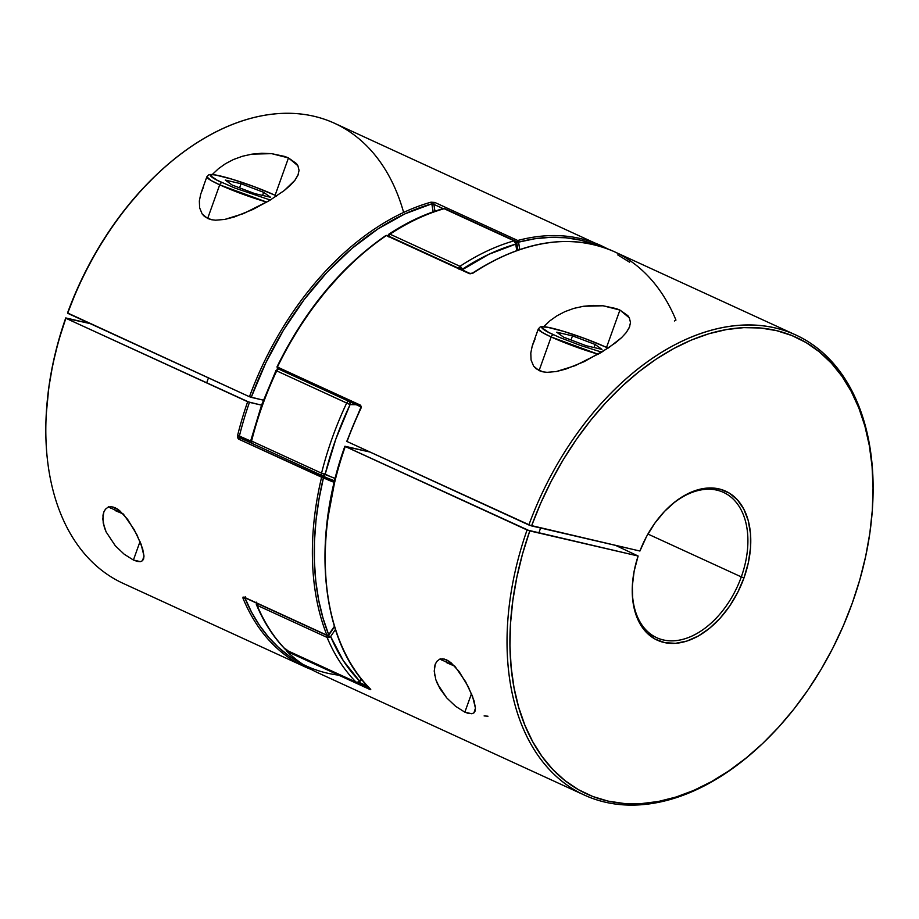 <?xml version="1.0" encoding="UTF-8"?>
<svg xmlns="http://www.w3.org/2000/svg" width="919" height="919" viewBox="0 0 919 919"><rect width="100%" height="100%" fill="white"/><g stroke="black" fill="none" stroke-linecap="round" stroke-linejoin="round"><path stroke-width="1.38" d="M460.281 269.428L462.165 269.336L458.627 268.095L458.42 268.98M327.13 635.328L327.084 637.43L330.679 636.568L327.13 635.328L330.679 636.568L343.338 660.727L359.363 680.818L361.328 678.957M322.201 475.605L323.856 475.502L325.223 474.055L321.558 473.182A2.665 1.735 114.7 0 0 322.201 475.605A2.665 1.735 -65.3 0 1 321.558 473.182A253.173 164.467 114.7 0 1 346.693 403.004A2.665 1.735 -65.3 0 1 348.68 401.247A2.665 1.735 114.7 0 0 346.693 403.004L350.082 404.613L335.883 438.926L325.223 474.055A250.508 162.743 -65.3 0 1 350.082 404.613A166.121 107.914 -65.3 0 1 356.216 404.716L350.082 404.613L276.722 370.885A2.665 1.735 -65.3 0 1 278.859 369.116A2.665 1.735 114.7 0 0 276.722 370.885A253.173 164.467 -65.3 0 0 262.363 405.566A253.173 164.467 114.7 0 0 251.588 441.074L321.558 473.182A253.173 164.467 -65.3 0 1 346.693 403.004L276.722 370.885A253.173 164.467 114.7 0 0 262.363 405.566L261.57 405.061L250.818 440.442L251.588 441.074A253.173 164.467 -65.3 0 1 262.363 405.566L261.57 405.061L262.237 405.118A250.508 162.743 -65.3 0 1 276.435 370.805L276.527 370.805M359.329 680.876A168.786 109.648 -65.3 0 1 358.261 681.875L358.261 681.875A2.665 1.735 -65.3 0 1 356.411 682.392A2.665 1.735 -65.3 0 1 356.067 682.151A253.173 164.467 -65.3 0 1 327.084 637.43L257.102 605.311A253.173 164.467 114.7 0 0 286.096 650.032L356.067 682.151L286.096 650.032A253.173 164.467 -65.3 0 1 257.102 605.311L327.084 637.43A2.665 1.735 -65.3 0 1 327.084 635.477M334.596 480.798A168.786 109.648 -65.3 0 1 326.567 477.742L334.596 480.809M458.581 268.222A2.665 1.735 -65.3 0 1 458.627 268.095A2.665 1.735 -65.3 0 1 459.971 266.292A253.173 164.467 -65.3 0 1 514.089 240.824L444.118 208.705A253.173 164.467 114.7 0 0 389.989 234.173L459.971 266.292L389.989 234.173A2.665 1.735 114.7 0 0 388.611 236.103M388.45 236.861L389.989 234.173A253.173 164.467 -65.3 0 1 444.118 208.705L514.089 240.824L515.72 244.144A2.665 1.769 -105.9 0 0 514.089 240.824A253.173 164.467 114.7 0 0 459.971 266.292A2.665 1.401 56.7 0 1 462.165 269.336L459.971 266.292L458.627 268.095L462.165 269.336A250.508 162.743 -65.3 0 1 515.72 244.144A166.121 107.914 -65.3 0 1 516.777 250.542L515.72 244.144L488.862 254.299L462.119 269.841M250.818 440.477L251.588 441.074A2.665 1.735 114.7 0 0 252.208 443.463A2.665 1.735 -65.3 0 1 251.588 441.074L321.558 473.182L335.182 478.431A166.121 107.914 -65.3 0 1 325.223 474.055A2.665 2.022 118.2 0 1 322.27 475.628M335.401 629.526L330.679 636.568A166.121 107.914 -65.3 0 1 335.401 629.526M252.151 443.44L250.818 440.442M251.565 440.247L251.255 441.223M276.791 369.897L276.435 370.805M278.859 369.116L277.389 369.266M275.976 370.575L261.57 405.061M349.254 401.511A2.665 1.93 88.8 0 1 350.082 404.613L349.967 402.579L348.829 401.235M257.113 603.358A2.665 1.735 114.7 0 0 257.102 605.311L257.159 603.209M257.102 605.311L256.321 604.22L257.102 605.311A2.665 1.735 157.3 0 1 256.401 604.61A2.665 1.735 157.3 0 1 256.677 603.163M285.637 649.699A2.665 1.964 -44.5 0 0 286.096 650.032A2.665 1.735 114.7 0 0 286.441 650.273A2.665 1.735 114.7 0 0 286.854 650.376M330.679 636.568A2.665 1.735 157.3 0 1 327.084 637.43A253.173 164.467 114.7 0 0 356.067 682.151A2.665 1.964 -44.5 0 0 359.363 680.818A250.508 162.743 -65.3 0 1 330.679 636.568M462.165 269.336A2.665 0.942 -174.2 0 1 461.269 269.462M389.989 234.173L388.794 234.219L389.989 234.173A2.665 1.401 56.7 0 0 388.886 234.15L387.921 235.781M286.096 650.032L285.223 648.803L286.096 650.032A2.665 1.735 -65.3 0 0 286.441 650.273L356.411 682.392A2.665 1.735 114.7 0 1 356.067 682.151L357.801 682.105L359.363 680.818A2.665 1.08 47 0 1 359.34 681.921L359.363 680.818M356.411 682.392L359.352 681.921A2.665 1.08 47 0 1 358.261 681.875L358.226 681.898M388.519 235.528A2.665 1.401 56.7 0 1 388.886 234.15C406.841 222.352 424.934 213.84 443.176 208.613L445.014 208.751A2.665 1.735 114.7 0 0 444.118 208.705A2.665 1.769 -105.9 0 0 443.153 208.624L433.814 204.351L443.13 208.624M516.512 242.972L515.72 244.144A2.665 1.493 169.3 0 0 516.501 242.811L514.985 240.87A2.665 1.735 114.7 0 0 514.089 240.824A2.665 1.735 -65.3 0 1 514.985 240.87A2.665 1.735 -65.3 0 1 515.766 241.996M444.118 208.705L442.751 208.831L444.118 208.705A2.665 1.735 -65.3 0 1 445.014 208.751L514.985 240.87M629.331 317.848L619.923 310.059L616.247 308.6L603.071 305.774L593.26 305.395L583.37 306.291L573.847 308.393L564.99 311.61L557.017 315.78L549.976 320.754L543.68 326.67L549.976 320.754L557.017 315.78L564.99 311.61L573.847 308.393L583.37 306.291L603.071 305.774L619.923 310.059L606.529 347.439L619.923 310.059L627.861 315.676L629.331 317.848L630.491 322.5L629.389 327.428L626.298 332.506L621.612 337.618L608.734 347.704L584.116 361.684L565.759 369.105L556.294 371.54L547.092 372.333L542.842 371.827L539.085 370.61L533.64 366.164L531.067 359.984L530.791 353.08L532.216 346.061L534.996 339.157M435.124 664.517L436.916 661.324L439.316 659.451L442.59 658.82L446.611 659.876L455.192 666.723L465.6 681.68L472.561 696.395L475.445 708.181L473.94 712.857L471.826 713.764L464.853 712.168L455.629 706.332L446.749 697.923L437.536 684.023L435.778 679.52L434.216 671.123L435.307 664.046L436.916 661.324L439.316 659.451L442.59 658.82L446.611 659.876L450.953 662.656L459.063 671.479L468.288 686.746L474.066 700.795L475.445 708.181L475.043 711.157M468.77 713.558L464.853 712.168L471.481 693.673L464.853 712.168L455.629 706.332L446.749 697.923L439.96 688.653L435.778 679.52M286.785 650.376A1.333 0.862 114.7 0 0 286.992 651.41L369.852 689.445A1.333 0.862 -65.3 0 1 369.656 688.331A1.333 0.862 114.7 0 0 369.852 689.445L286.992 651.41A253.173 164.467 114.7 0 0 317.974 672.811L584.484 795.13A253.173 164.467 -65.3 0 1 527.069 529.976L345.268 446.519A253.173 164.467 114.7 0 0 370.334 688.951L370.759 689.652L369.852 689.445L370.334 688.951A253.173 164.467 -65.3 0 1 345.268 446.519L369.92 452.022L345.199 446.289M369.289 687.952L357.686 682.633L369.289 687.952M277.906 368.703L277.354 367.232A1.333 0.862 114.7 0 0 277.906 368.703L360.512 406.68A1.333 0.862 -65.3 0 1 360.214 405.268L277.354 367.232L360.294 405.072L361.236 406.451L360.914 408.473A253.173 164.467 114.7 0 0 347.049 441.522L528.862 524.979A253.173 164.467 -65.3 0 1 795.705 334.953A253.173 164.467 -65.3 0 1 872.659 504.703M360.765 406.726A1.333 0.862 -65.3 0 1 360.512 406.68L360.765 408.438A251.84 163.605 114.7 0 0 346.98 441.304L347.049 441.522A253.173 164.467 -65.3 0 1 360.914 408.473L360.294 405.072L277.377 367.014M360.478 408.289L346.762 441.384L531.561 525.921A251.14 163.157 -65.3 0 1 741.84 327.738A251.14 163.157 -65.3 0 1 872.625 505.278L872.682 504.152A253.173 164.467 114.7 0 0 740.84 325.177A253.173 164.467 114.7 0 0 528.862 524.979L639.923 551.032L646.528 536.558L654.822 523.187L664.506 511.423L675.201 501.694L686.516 494.365L698.003 489.735L709.261 487.955L719.841 489.103L729.364 493.135L737.452 499.89L743.816 509.137L748.204 520.499L750.467 533.571L750.501 547.85L748.319 562.796L743.999 577.856L737.704 592.445L729.663 606.046L720.197 618.119L709.64 628.217L698.406 635.959L686.907 641.06L675.58 643.323L664.862 642.668L655.144 639.107L646.781 632.789L640.118 623.944L635.385 612.904L632.754 600.084L632.341 585.977L634.156 571.101L638.131 556.018L529.781 530.918L522.486 554.1L516.823 577.396L512.825 600.578L510.527 623.427L509.965 645.724L511.148 667.251L514.043 687.814L518.649 707.205L524.898 725.24L532.744 741.759L542.107 756.578L552.905 769.582L565.024 780.633L578.35 789.628L592.766 796.486L608.125 801.127L624.277 803.516L641.071 803.631L658.349 801.483L675.947 797.06L693.696 790.432L711.421 781.655L728.951 770.811L746.125 758.014L762.781 743.368L778.749 727.021L793.89 709.135L808.042 689.87L821.081 669.423L832.89 647.987L843.332 625.759L852.338 602.956L859.793 579.797L865.641 556.5L869.822 533.296L872.303 510.401L873.05 488.035L872.062 466.404L869.351 445.738L864.928 426.209L858.851 408.013L851.178 391.322L841.976 376.308L831.327 363.108L819.346 351.839L806.147 342.615L791.845 335.527L776.578 330.645L760.507 328.003L743.77 327.635L726.538 329.553L708.963 333.723L691.226 340.11L673.501 348.657L655.936 359.283L638.716 371.885L621.991 386.336L605.943 402.499L590.71 420.224L576.443 439.351L563.267 459.672L551.331 481.016L540.728 503.175L531.561 525.921L639.923 551.032A81.986 53.256 -65.3 0 1 667.906 508A81.986 53.256 -65.3 0 1 734.901 497.328A81.986 53.256 -65.3 0 1 743.999 577.856L741.3 576.902A79.953 51.935 114.7 0 0 732.581 498.512A79.953 51.935 114.7 0 0 667.493 508.391M667.47 508.425A79.953 51.935 -65.3 0 1 723.448 492.377A79.953 51.935 -65.3 0 1 741.3 576.902L647.906 534.042L741.3 576.902A79.953 51.935 -65.3 0 1 656.74 637.706A79.953 51.935 -65.3 0 1 632.41 584.829A79.953 51.935 114.7 0 0 674.58 640.761A79.953 51.935 114.7 0 0 741.3 576.902L743.999 577.856A81.986 53.256 -65.3 0 1 675.362 643.334A81.986 53.256 -65.3 0 1 632.375 585.403A81.986 53.256 -65.3 0 1 638.131 556.018L615.638 545.404L638.131 556.018L527.069 529.976A253.173 164.467 114.7 0 0 556.707 776.75A253.173 164.467 114.7 0 0 762.965 743.184L763.781 742.403A251.14 163.157 -65.3 0 1 559.177 775.705A251.14 163.157 -65.3 0 1 529.781 530.918L344.866 446.278C310.875 540.786 321.202 641.301 370.116 688.802A1.333 0.988 -44.8 0 0 370.334 688.951A1.333 0.988 135.2 0 1 370.104 688.79L370.242 688.905M386.382 235.551A253.173 164.467 114.7 0 0 277.435 367.037A253.173 164.467 -65.3 0 1 386.382 235.551A1.333 0.862 -65.3 0 1 387.129 235.425A1.333 0.862 114.7 0 0 386.382 235.551L469.241 273.586L386.382 235.551A1.333 0.689 -124.1 0 0 385.831 235.54L386.382 235.551L385.785 235.563C341.179 266.453 304.901 310.22 276.998 366.853L277.641 368.645M470.126 273.805L469.241 273.586A1.333 0.862 -65.3 0 1 469.988 273.46A1.333 0.862 114.7 0 0 469.241 273.586L473.09 273.081L470.126 273.805M385.647 235.827L387.129 235.425L469.988 273.46L472.538 273.069C523.635 240.204 570.756 233.012 613.892 251.496A253.173 164.467 114.7 0 0 473.09 273.081A1.333 0.701 -123.5 0 0 472.538 273.069A1.333 0.701 56.5 0 1 473.09 273.081A253.173 164.467 -65.3 0 1 613.168 251.163A253.173 164.467 -65.3 0 1 675.959 320.088L674.397 320.995M763.379 742.793A253.173 164.467 -65.3 0 1 584.484 795.13M434.676 675.178L434.423 667.366L435.307 664.046M629.722 326.59L626.298 332.506L621.612 337.618L615.638 342.707L601.026 352.609L575.053 365.705L556.294 371.54L547.092 372.333L542.842 371.827L535.984 368.68L533.64 366.164L531.067 359.984L530.791 353.08L532.216 346.061M629.572 262.179L617.752 254.908M334.734 481.671L328.072 517.029M872.625 505.278A251.14 163.157 -65.3 0 1 763.781 742.403M277.285 367.014L287.727 346.945L299.261 327.635L311.794 309.266L325.223 291.978L339.444 275.895M367.623 686.217L358.938 682.231L367.623 686.217M277.435 367.037A1.333 0.862 114.7 0 0 277.354 367.232L360.214 405.268A1.333 0.862 -65.3 0 1 360.294 405.072A1.333 0.862 114.7 0 0 360.478 406.669M318.158 672.892A253.173 164.467 -65.3 0 1 286.992 651.41L286.854 650.124M286.797 649.342L286.774 651.272A1.333 0.988 134.3 0 1 286.59 650.33M487.978 716.211L484.106 715.924M475.112 710.938L473.94 712.857M275.08 195.333L288.474 157.93L284.798 156.46L271.622 153.645L261.812 153.266L251.921 154.151L242.409 156.264L233.552 159.481L225.58 163.639L218.538 168.625L212.243 174.541L218.538 168.625L225.58 163.639L233.552 159.481L242.409 156.264L251.921 154.151L271.622 153.645L288.474 157.93L275.091 195.31M297.894 165.719L288.474 157.93L296.423 163.548L297.894 165.719L299.054 170.371L297.94 175.288L294.861 180.377L284.201 190.578L269.577 200.468L252.679 209.555L234.322 216.976L224.856 219.411L215.643 220.204L211.393 219.698L207.648 218.481L202.203 214.035L199.63 207.843L199.343 200.951L200.767 193.932L203.547 187.028M103.698 512.354L105.467 509.195L107.879 507.322L111.142 506.691L115.174 507.736L123.743 514.594L134.151 529.539L141.124 544.266L143.996 556.052L142.491 560.728L140.389 561.635L137.333 561.417L133.416 560.039L124.18 554.203L115.312 545.794L106.099 531.883L104.341 527.391L102.779 518.994L103.858 511.917L105.467 509.195L107.879 507.322L111.142 506.691L115.174 507.736L119.516 510.527L127.615 519.35L136.851 534.617L142.629 548.666L143.996 556.052L143.594 559.016M140.389 561.635L133.416 560.039L140.033 541.532L133.416 560.039L124.18 554.203L115.312 545.794L106.099 531.883L103.227 523.049L102.974 515.237L103.858 511.917M323.58 476.662L323.097 476.008A1.333 1.011 118.2 0 1 323.431 477.627A251.84 163.605 -65.3 0 0 328.715 634.765L326.911 635.178A1.333 0.862 114.7 0 0 327.233 635.546A1.333 0.862 -65.3 0 1 326.911 635.178A1.333 0.862 -21.7 0 0 328.715 634.765L328.715 634.765A170.118 110.51 114.7 0 1 334.401 626.333L328.715 634.765L323.006 618.073L318.686 600.222L315.814 581.382L314.413 561.681L314.47 541.291L316.01 520.372L319.008 499.097L323.591 477.133L323.074 475.996L321.604 477.214L334.229 482.314A170.118 110.51 114.7 0 1 323.431 477.627L238.733 439.179L237.619 437.754L237.55 435.64A253.173 164.467 -65.3 0 1 247.67 401.729L65.858 318.273A253.173 164.467 114.7 0 0 123.272 583.439L305.085 666.895A253.173 164.467 -65.3 0 1 243.018 598.303L242.972 597.143L244.052 597.143L326.911 635.178A253.173 164.467 -65.3 0 1 321.604 477.214A253.173 164.467 114.7 0 0 326.911 635.178L244.052 597.143L243.018 598.303A253.173 164.467 114.7 0 0 305.809 667.228M516.765 241.536L516.673 242.386L517.604 242.49L518.534 242.156L516.765 241.536L518.534 242.156L534.686 238.779L550.538 237.32L565.943 237.791L580.785 240.192L597.442 245.511A251.84 163.605 -65.3 0 0 518.534 242.156A1.333 0.747 169.3 0 1 516.673 242.386A168.786 109.648 -65.3 0 1 517.925 250.14A168.786 109.648 -65.3 0 0 516.673 242.386A1.333 0.862 -65.3 0 1 517.73 240.491A253.173 164.467 -65.3 0 1 601.003 245.58A253.173 164.467 -65.3 0 1 607.344 248.75L334.493 123.249A253.173 164.467 114.7 0 0 67.65 313.276L249.463 396.732A253.173 164.467 -65.3 0 1 431 202.18L434.871 202.467L517.73 240.491A1.333 0.896 75.1 0 1 518.534 242.156L517.73 240.491L516.765 241.536M311.61 669.629A253.173 164.467 -65.3 0 1 305.085 666.895L311.621 669.641M298.273 174.461L294.861 180.377L290.174 185.477L284.201 190.578L269.577 200.468L243.604 213.576L224.856 219.411L215.643 220.204L211.393 219.698L204.546 216.551L202.203 214.035L199.63 207.843L199.343 200.951L200.767 193.932M600.819 245.499A253.173 164.467 114.7 0 0 517.73 240.491L434.871 202.467L431 202.18A253.173 164.467 114.7 0 0 249.463 396.732L251.232 397.353A251.84 163.605 -65.3 0 1 431.815 203.834A1.333 0.885 -105.7 0 0 431 202.18A1.333 0.885 74.3 0 1 431.815 203.834L433.136 211.829A167.453 108.787 114.7 0 0 431.815 203.834L432.24 203.892M155.3 175.874L141.928 189.521L126.684 207.246L112.417 226.361L99.252 246.694L87.305 268.038L76.702 290.186L67.65 313.276A253.173 164.467 -65.3 0 1 156.012 175.196L155.196 175.977A251.14 163.157 114.7 0 0 67.546 312.942L249.463 396.732L263.362 400.167L251.232 397.353L265.763 362.925L283.5 330.128L304.074 299.697L327.003 272.3L351.805 248.532L377.927 228.934L404.797 213.92L431.815 203.834L433.814 204.351A168.786 109.648 -65.3 0 1 434.94 211.198A168.786 109.648 114.7 0 0 433.814 204.351A1.333 0.862 -65.3 0 1 434.871 202.467A1.333 0.862 114.7 0 0 433.814 204.351M302.707 664.242L289.405 656.212L278.457 647.378L268.451 637.062L259.468 625.311L251.576 612.215L244.891 597.752M239.951 437.766L239.388 436.077A167.453 108.787 114.7 0 0 250.738 441.051L239.388 436.077A251.84 163.605 -65.3 0 1 249.451 402.35L261.536 405.141L247.67 401.729A253.173 164.467 114.7 0 0 237.55 435.64L239.388 436.077A251.84 163.605 -65.3 0 1 249.451 402.35L65.858 318.273L90.039 323.557L65.754 317.928A251.14 163.157 114.7 0 0 46.352 413.102L46.295 414.239A253.173 164.467 -65.3 0 1 65.858 318.273L58.471 341.11L52.797 364.406L48.799 387.588L46.352 413.217M156.012 175.196A253.173 164.467 -65.3 0 1 403.625 212.415M519.74 249.52L518.534 242.156A170.118 110.51 114.7 0 1 519.74 249.52M323.902 476.433A168.786 109.648 -65.3 0 0 327.061 477.972A168.786 109.648 -65.3 0 0 334.562 480.913A168.786 109.648 -65.3 0 1 327.026 477.96L323.074 475.996A1.333 0.862 -65.3 0 1 323.097 476.008A1.333 0.862 -65.3 0 0 321.604 477.214L238.733 439.179A1.333 0.862 -65.3 0 1 240.238 437.972A168.786 109.648 114.7 0 0 244.167 439.925M248.222 441.637A168.786 109.648 114.7 0 0 251.324 442.751M341.294 675.454A251.84 163.605 -65.3 0 1 244.822 597.867A1.333 0.862 157.6 0 1 243.018 598.303A1.333 0.862 -22.4 0 0 244.822 597.867L245.58 596.913M328.749 635.063L327.233 635.546L244.374 597.511A1.333 0.862 -65.3 0 1 244.052 597.143A1.333 0.862 114.7 0 0 244.374 597.511L244.936 597.074M334.527 626.747L328.887 634.96M323.04 475.985L240.238 437.972L239.388 436.077L237.55 435.64L238.733 439.179A1.333 0.862 114.7 0 1 240.204 437.961L323.074 475.996M143.674 558.809L142.491 560.728M551.136 336.963L598.223 354.252A42.642 4.285 -160.3 0 1 551.136 336.963L539.085 370.61L551.136 336.963A42.642 4.285 -160.3 0 1 538.304 328.922L542.359 332.517L551.136 336.963A2.665 1.735 -65.3 0 1 553.743 334.872A2.665 1.735 114.7 0 0 551.136 336.963M553.743 334.872C544.634 330.92 533.146 323.902 551.722 328.117C571.044 332.689 597.89 343.258 604.943 346.727A2.665 1.735 -65.3 0 1 605.173 346.808A2.665 1.735 -65.3 0 1 605.357 346.922A2.665 1.735 114.7 0 0 605.173 346.808A2.665 1.735 114.7 0 0 604.943 346.727L585.277 338.686L563.623 331.357L547.253 327.21L542.153 326.957L541.705 327.635L548.838 332.506L559.614 337.457L580.762 345.567L601.761 352.161M444.302 659.061A26.651 2.677 19.7 0 0 446.519 660.118L446.519 660.118A2.665 1.735 114.7 0 0 447.105 662.921A2.665 1.735 114.7 0 0 447.335 663.001A2.665 1.735 -65.3 0 1 447.105 662.921A2.665 1.735 -65.3 0 1 446.519 660.118A26.651 2.677 19.7 0 0 449.023 661.232M586.184 345.728L563.577 337.147L556.73 332.207L572.491 335.86L595.11 344.453L601.956 349.381L586.184 345.728L563.577 337.147L556.73 332.207L572.491 335.86L571.021 339.973L572.491 335.86L595.11 344.453L593.996 347.543L595.11 344.453L601.956 349.381L586.184 345.728M454.848 666.183L447.335 663.001M442.165 660.37L440.121 658.67M219.698 184.834L266.774 202.123A42.642 4.285 -160.3 0 1 219.698 184.834L207.648 218.481L219.698 184.834A42.642 4.285 -160.3 0 1 206.855 176.793L210.91 180.388L219.698 184.834A2.665 1.735 -65.3 0 1 222.295 182.732A2.665 1.735 114.7 0 0 219.698 184.834M222.295 182.732C213.185 178.791 201.709 171.773 220.273 175.988C239.606 180.549 266.441 191.129 273.494 194.598A2.665 1.735 -65.3 0 1 273.736 194.679A2.665 1.735 -65.3 0 1 273.919 194.794A2.665 1.735 114.7 0 0 273.736 194.679A2.665 1.735 114.7 0 0 273.494 194.598L253.839 186.557L232.174 179.228L215.816 175.07L212.588 174.679L210.267 175.506L217.401 180.377L234.816 188.039L270.312 200.032M112.865 506.932A26.651 2.677 19.7 0 0 115.082 507.977L115.082 507.977A2.665 1.735 114.7 0 0 115.656 510.792A2.665 1.735 114.7 0 0 115.897 510.872A2.665 1.735 -65.3 0 1 115.656 510.792A2.665 1.735 -65.3 0 1 115.082 507.977A26.651 2.677 19.7 0 0 117.586 509.092M232.128 185.018L225.281 180.078L241.054 183.731L263.661 192.324L270.508 197.252L254.747 193.599L232.128 185.018L225.281 180.078L241.054 183.731L263.661 192.324L270.508 197.252L254.747 193.599L232.128 185.018M262.558 195.414L263.661 192.324L262.558 195.414M239.572 187.844L241.054 183.731L239.572 187.844M110.717 508.23L108.672 506.541M123.41 514.054L115.897 510.872M278.377 368.978L275.861 370.506M286.441 650.273L285.648 649.722C273.586 637.418 263.845 622.381 256.412 604.633L256.631 602.163M359.34 681.921L361.822 679.566M516.501 242.8L517.707 250.221M532.825 344.223L538.304 328.922L540.073 327.061C540.429 327.417 539.648 324.396 560.831 330.507C576.753 335.263 591.526 340.696 605.161 346.808L608.045 348.163M667.079 508.781L667.906 508M613.892 251.496L795.705 334.953M632.433 584.266L632.375 585.403M286.774 651.272C296.113 660.359 306.509 667.539 317.974 672.811M201.376 192.082L206.855 176.793L208.636 174.932C208.981 175.276 208.211 172.267 229.394 178.378C245.304 183.134 260.077 188.556 273.713 194.667L276.608 196.034M454.629 666.114L440.155 659.13M540.613 528.023L538.821 533.009M123.192 513.985L108.706 507.001M208.441 377.904L206.66 382.901"/></g></svg>
